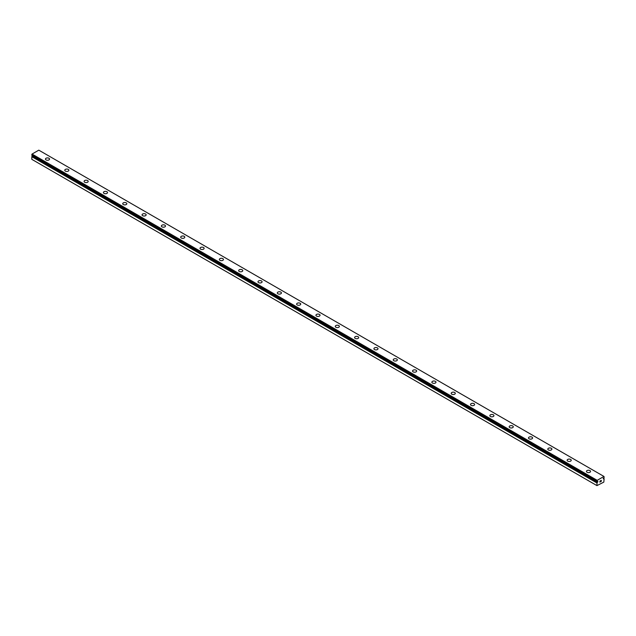 <?xml version="1.0" encoding="UTF-8"?>
<svg xmlns="http://www.w3.org/2000/svg" width="636" height="636" viewBox="0 0 636 636"><rect width="100%" height="100%" fill="white"/><g stroke="black" fill="none" stroke-linecap="round" stroke-linejoin="round"><path stroke-width="0.95" d="M596.958 485.618L603.81 482.112L604.144 478.725A0.882 0.509 -60 0 1 603.85 478.598L603.222 478.836L603.85 477.882A0.882 0.509 -60 0 1 604.184 477.374L603.954 476.443L597.196 480.347L596.966 481.532A0.882 0.509 -60 0 1 597.299 481.667L597.935 481.42L597.609 482.152L32.15 156.09A0.882 0.509 -60 0 1 31.856 156.559L31.8 159.326L596.958 485.618L597.005 482.851L31.856 156.559M45.45 159.079A2.051 1.185 180 0 1 46.714 157.99A2.051 1.185 180 0 1 48.948 158.245A2.051 1.185 180 0 1 49.544 159.079A2.051 1.185 180 0 1 48.28 160.177A2.051 1.185 180 0 1 46.046 159.914A2.051 1.185 180 0 1 45.45 159.079A2.051 1.185 180 0 1 46.714 157.99A2.051 1.185 180 0 1 48.948 158.253A2.051 1.185 180 0 1 49.544 159.079M64.769 170.233A2.051 1.185 180 0 1 66.033 169.144A2.051 1.185 180 0 1 68.267 169.399A2.051 1.185 180 0 1 68.871 170.241A2.051 1.185 180 0 1 67.607 171.33A2.051 1.185 180 0 1 65.373 171.076A2.051 1.185 180 0 1 64.769 170.233A2.051 1.185 180 0 1 66.041 169.144A2.051 1.185 180 0 1 68.267 169.407A2.051 1.185 180 0 1 68.871 170.233M84.095 181.387A2.051 1.185 180 0 1 85.359 180.298A2.051 1.185 180 0 1 87.593 180.552A2.051 1.185 180 0 1 88.189 181.395A2.051 1.185 180 0 1 86.925 182.484A2.051 1.185 180 0 1 84.691 182.23A2.051 1.185 180 0 1 84.095 181.387A2.051 1.185 180 0 1 85.359 180.306A2.051 1.185 180 0 1 87.593 180.56A2.051 1.185 180 0 1 88.189 181.387M103.414 192.549A2.051 1.185 180 0 1 104.678 191.452A2.051 1.185 180 0 1 106.912 191.706A2.051 1.185 180 0 1 107.516 192.549A2.051 1.185 180 0 1 106.244 193.638A2.051 1.185 180 0 1 104.018 193.384A2.051 1.185 180 0 1 103.414 192.549A2.051 1.185 180 0 1 104.678 191.46A2.051 1.185 180 0 1 106.912 191.714A2.051 1.185 180 0 1 107.516 192.549M122.732 203.703A2.051 1.185 180 0 1 124.004 202.606A2.051 1.185 180 0 1 126.23 202.868A2.051 1.185 180 0 1 126.834 203.703A2.051 1.185 180 0 1 125.57 204.792A2.051 1.185 180 0 1 123.336 204.538A2.051 1.185 180 0 1 122.732 203.703A2.051 1.185 180 0 1 124.004 202.614A2.051 1.185 180 0 1 126.23 202.868A2.051 1.185 180 0 1 126.834 203.703M142.059 214.857A2.051 1.185 180 0 1 143.323 213.76A2.051 1.185 180 0 1 145.557 214.022A2.051 1.185 180 0 1 146.153 214.857A2.051 1.185 180 0 1 144.889 215.946A2.051 1.185 180 0 1 142.655 215.691A2.051 1.185 180 0 1 142.059 214.857A2.051 1.185 180 0 1 143.323 213.768A2.051 1.185 180 0 1 145.557 214.022A2.051 1.185 180 0 1 146.153 214.857M161.377 226.011A2.051 1.185 180 0 1 162.641 224.921A2.051 1.185 180 0 1 164.875 225.176A2.051 1.185 180 0 1 165.479 226.011A2.051 1.185 180 0 1 164.215 227.108A2.051 1.185 180 0 1 161.981 226.845A2.051 1.185 180 0 1 161.377 226.011A2.051 1.185 180 0 1 162.649 224.921A2.051 1.185 180 0 1 164.875 225.184A2.051 1.185 180 0 1 165.479 226.011M180.704 237.172A2.051 1.185 180 0 1 181.968 236.075A2.051 1.185 180 0 1 184.202 236.338A2.051 1.185 180 0 1 184.798 237.172M184.202 236.33A2.051 1.185 180 0 1 184.798 237.164A2.051 1.185 180 0 1 183.534 238.262A2.051 1.185 180 0 1 181.3 238.007A2.051 1.185 180 0 1 180.704 237.164A2.051 1.185 180 0 1 181.968 236.075A2.051 1.185 180 0 1 184.202 236.33M200.022 248.318A2.051 1.185 180 0 1 201.286 247.229A2.051 1.185 180 0 1 203.52 247.484A2.051 1.185 180 0 1 204.124 248.326A2.051 1.185 180 0 1 202.852 249.415A2.051 1.185 180 0 1 200.618 249.161A2.051 1.185 180 0 1 200.022 248.318A2.051 1.185 180 0 1 201.286 247.237A2.051 1.185 180 0 1 203.52 247.491A2.051 1.185 180 0 1 204.124 248.318M219.34 259.48A2.051 1.185 180 0 1 220.605 258.383A2.051 1.185 180 0 1 222.839 258.637A2.051 1.185 180 0 1 223.443 259.48A2.051 1.185 180 0 1 222.179 260.569A2.051 1.185 180 0 1 219.945 260.315A2.051 1.185 180 0 1 219.34 259.48A2.051 1.185 180 0 1 220.613 258.391A2.051 1.185 180 0 1 222.839 258.645A2.051 1.185 180 0 1 223.443 259.48M238.667 270.634A2.051 1.185 180 0 1 239.931 269.537A2.051 1.185 180 0 1 242.165 269.799A2.051 1.185 180 0 1 242.761 270.634A2.051 1.185 180 0 1 241.497 271.723A2.051 1.185 180 0 1 239.263 271.469A2.051 1.185 180 0 1 238.667 270.634A2.051 1.185 180 0 1 239.931 269.545A2.051 1.185 180 0 1 242.165 269.799A2.051 1.185 180 0 1 242.761 270.634M257.985 281.788A2.051 1.185 180 0 1 259.25 280.691A2.051 1.185 180 0 1 261.483 280.953A2.051 1.185 180 0 1 262.088 281.788A2.051 1.185 180 0 1 260.824 282.877A2.051 1.185 180 0 1 258.59 282.623A2.051 1.185 180 0 1 257.985 281.788A2.051 1.185 180 0 1 259.25 280.699A2.051 1.185 180 0 1 261.483 280.953A2.051 1.185 180 0 1 262.088 281.788M277.304 292.942A2.051 1.185 180 0 1 278.576 291.852A2.051 1.185 180 0 1 280.81 292.107A2.051 1.185 180 0 1 281.406 292.942A2.051 1.185 180 0 1 280.142 294.039A2.051 1.185 180 0 1 277.908 293.776A2.051 1.185 180 0 1 277.304 292.942A2.051 1.185 180 0 1 278.576 291.852A2.051 1.185 180 0 1 280.81 292.115A2.051 1.185 180 0 1 281.406 292.942M296.63 304.095A2.051 1.185 180 0 1 297.894 303.006A2.051 1.185 180 0 1 300.128 303.261A2.051 1.185 180 0 1 300.725 304.103A2.051 1.185 180 0 1 299.461 305.193A2.051 1.185 180 0 1 297.227 304.938A2.051 1.185 180 0 1 296.63 304.095A2.051 1.185 180 0 1 297.894 303.006A2.051 1.185 180 0 1 300.128 303.269A2.051 1.185 180 0 1 300.725 304.095M315.949 315.249A2.051 1.185 180 0 1 317.213 314.16A2.051 1.185 180 0 1 319.447 314.415A2.051 1.185 180 0 1 320.051 315.257A2.051 1.185 180 0 1 318.787 316.346A2.051 1.185 180 0 1 316.553 316.092A2.051 1.185 180 0 1 315.949 315.249A2.051 1.185 180 0 1 317.221 314.168A2.051 1.185 180 0 1 319.447 314.423A2.051 1.185 180 0 1 320.051 315.249M338.773 325.576A2.051 1.185 180 0 1 339.37 326.411A2.051 1.185 180 0 1 338.106 327.5A2.051 1.185 180 0 1 335.872 327.246A2.051 1.185 180 0 1 335.275 326.411A2.051 1.185 180 0 1 336.539 325.322A2.051 1.185 180 0 1 338.773 325.576M335.275 326.411A2.051 1.185 180 0 1 336.539 325.314A2.051 1.185 180 0 1 338.773 325.568A2.051 1.185 180 0 1 339.37 326.411M354.594 337.565A2.051 1.185 180 0 1 355.858 336.468A2.051 1.185 180 0 1 358.092 336.73A2.051 1.185 180 0 1 358.696 337.565A2.051 1.185 180 0 1 357.424 338.654A2.051 1.185 180 0 1 355.19 338.4A2.051 1.185 180 0 1 354.594 337.565A2.051 1.185 180 0 1 355.858 336.476A2.051 1.185 180 0 1 358.092 336.73A2.051 1.185 180 0 1 358.696 337.565M373.912 348.719A2.051 1.185 180 0 1 375.176 347.622A2.051 1.185 180 0 1 377.41 347.884A2.051 1.185 180 0 1 378.015 348.719A2.051 1.185 180 0 1 376.75 349.808A2.051 1.185 180 0 1 374.517 349.554A2.051 1.185 180 0 1 373.912 348.719A2.051 1.185 180 0 1 375.184 347.63A2.051 1.185 180 0 1 377.41 347.884A2.051 1.185 180 0 1 378.015 348.719M396.737 359.046A2.051 1.185 180 0 1 397.333 359.873A2.051 1.185 180 0 1 396.069 360.97A2.051 1.185 180 0 1 393.835 360.707A2.051 1.185 180 0 1 393.239 359.873A2.051 1.185 180 0 1 394.503 358.784A2.051 1.185 180 0 1 396.737 359.046M393.239 359.873A2.051 1.185 180 0 1 394.503 358.784A2.051 1.185 180 0 1 396.737 359.038A2.051 1.185 180 0 1 397.333 359.873M412.557 371.026A2.051 1.185 180 0 1 413.821 369.937A2.051 1.185 180 0 1 416.055 370.192A2.051 1.185 180 0 1 416.66 371.034A2.051 1.185 180 0 1 415.395 372.124A2.051 1.185 180 0 1 413.162 371.869A2.051 1.185 180 0 1 412.557 371.026A2.051 1.185 180 0 1 413.829 369.937A2.051 1.185 180 0 1 416.055 370.2A2.051 1.185 180 0 1 416.66 371.026M431.876 382.18A2.051 1.185 180 0 1 433.148 381.091A2.051 1.185 180 0 1 435.382 381.346A2.051 1.185 180 0 1 435.978 382.188A2.051 1.185 180 0 1 434.714 383.277A2.051 1.185 180 0 1 432.48 383.023A2.051 1.185 180 0 1 431.876 382.18A2.051 1.185 180 0 1 433.148 381.099A2.051 1.185 180 0 1 435.382 381.354A2.051 1.185 180 0 1 435.978 382.18M451.202 393.342A2.051 1.185 180 0 1 452.466 392.245A2.051 1.185 180 0 1 454.7 392.499A2.051 1.185 180 0 1 455.297 393.342A2.051 1.185 180 0 1 454.032 394.431A2.051 1.185 180 0 1 451.798 394.177A2.051 1.185 180 0 1 451.202 393.342A2.051 1.185 180 0 1 452.466 392.253A2.051 1.185 180 0 1 454.7 392.507A2.051 1.185 180 0 1 455.297 393.342M470.521 404.496A2.051 1.185 180 0 1 471.785 403.399A2.051 1.185 180 0 1 474.019 403.661A2.051 1.185 180 0 1 474.623 404.496A2.051 1.185 180 0 1 473.359 405.585A2.051 1.185 180 0 1 471.125 405.331A2.051 1.185 180 0 1 470.521 404.496A2.051 1.185 180 0 1 471.793 403.407A2.051 1.185 180 0 1 474.019 403.661A2.051 1.185 180 0 1 474.623 404.496M489.847 415.65A2.051 1.185 180 0 1 491.111 414.553A2.051 1.185 180 0 1 493.345 414.815A2.051 1.185 180 0 1 493.941 415.65A2.051 1.185 180 0 1 492.677 416.739A2.051 1.185 180 0 1 490.443 416.485A2.051 1.185 180 0 1 489.847 415.65A2.051 1.185 180 0 1 491.111 414.561A2.051 1.185 180 0 1 493.345 414.815A2.051 1.185 180 0 1 493.941 415.65M509.166 426.804A2.051 1.185 180 0 1 510.43 425.715A2.051 1.185 180 0 1 512.664 425.969A2.051 1.185 180 0 1 513.268 426.804A2.051 1.185 180 0 1 511.996 427.901A2.051 1.185 180 0 1 509.77 427.638A2.051 1.185 180 0 1 509.166 426.804A2.051 1.185 180 0 1 510.43 425.715A2.051 1.185 180 0 1 512.664 425.977A2.051 1.185 180 0 1 513.268 426.804M528.484 437.958A2.051 1.185 180 0 1 529.756 436.868A2.051 1.185 180 0 1 531.982 437.123A2.051 1.185 180 0 1 532.586 437.966A2.051 1.185 180 0 1 531.322 439.055A2.051 1.185 180 0 1 529.088 438.8A2.051 1.185 180 0 1 528.484 437.958A2.051 1.185 180 0 1 529.756 436.868A2.051 1.185 180 0 1 531.982 437.131A2.051 1.185 180 0 1 532.586 437.958M547.811 449.119A2.051 1.185 180 0 1 549.075 448.03A2.051 1.185 180 0 1 551.309 448.285A2.051 1.185 180 0 1 551.905 449.119M551.309 448.277A2.051 1.185 180 0 1 551.905 449.111A2.051 1.185 180 0 1 550.641 450.208A2.051 1.185 180 0 1 548.407 449.954A2.051 1.185 180 0 1 547.811 449.111A2.051 1.185 180 0 1 549.075 448.022A2.051 1.185 180 0 1 551.309 448.277M567.129 460.273A2.051 1.185 180 0 1 568.393 459.176A2.051 1.185 180 0 1 570.627 459.43A2.051 1.185 180 0 1 571.231 460.273A2.051 1.185 180 0 1 569.967 461.362A2.051 1.185 180 0 1 567.733 461.108A2.051 1.185 180 0 1 567.129 460.273A2.051 1.185 180 0 1 568.401 459.184A2.051 1.185 180 0 1 570.627 459.438A2.051 1.185 180 0 1 571.231 460.273M586.456 471.427A2.051 1.185 180 0 1 587.72 470.33A2.051 1.185 180 0 1 589.954 470.592A2.051 1.185 180 0 1 590.55 471.427A2.051 1.185 180 0 1 589.286 472.516A2.051 1.185 180 0 1 587.052 472.262A2.051 1.185 180 0 1 586.456 471.427A2.051 1.185 180 0 1 587.72 470.338A2.051 1.185 180 0 1 589.954 470.592A2.051 1.185 180 0 1 590.55 471.427M599.931 481.086L600.416 480.808L599.931 481.086M599.931 481.595L599.931 482.032L599.931 481.595M599.931 482.032L600.416 481.754L599.931 482.032M599.867 482.144L600.416 480.729M600.797 480.792L601.298 480.331M601.171 480.935L600.877 481.492L601.163 480.927M600.742 481.643L601.386 481.261L600.742 481.643L601.282 480.45M597.005 482.851A0.882 0.509 -60 0 0 597.299 482.382L597.609 482.152M31.8 155.224L596.958 481.524L31.8 155.224L32.046 154.063L38.804 150.16L603.954 476.443M597.196 480.347L32.046 154.063M596.958 480.768L31.8 154.484M596.958 482.97L31.8 156.679M603.779 478.59L603.27 478.296M597.379 482.287L32.221 155.995M597.299 482.382L32.15 156.09M596.966 481.532L31.808 155.248"/></g></svg>
